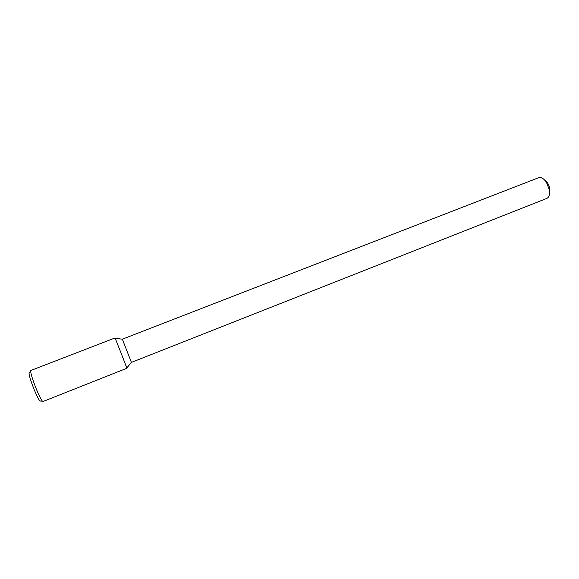 <?xml version="1.0" encoding="UTF-8"?>
<svg xmlns="http://www.w3.org/2000/svg" width="579" height="579" viewBox="0 0 579 579"><rect width="100%" height="100%" fill="white"/><g stroke="black" fill="none" stroke-linecap="round" stroke-linejoin="round"><path stroke-width="0.87" d="M549.478 193.929L549.826 188.53L549.384 186.764L547.618 182.899L543.703 179.164M131.39 362.396L546.822 198.409C549.181 197.215 549.992 194.262 549.276 189.565L546.511 182.515C543.855 178.571 541.256 176.964 538.716 177.681L122.314 339.2M131.505 362.606L122.256 338.968M121.894 355.159L115.069 337.941L30.817 370.48C30.26 372.102 32.055 378.196 36.202 388.748C39.64 396.977 41.891 401.24 42.962 401.529L126.924 368.237L121.894 355.159M42.397 401.196L40.53 400.979C39.806 401.739 37.657 397.882 34.089 389.392C29.876 378.594 28.32 372.97 29.399 372.536L30.622 371.11M547.618 182.899L546.511 182.515M549.826 188.53L549.276 189.565M122.386 339.207L115.207 338.245M131.44 362.345L126.823 367.926"/></g></svg>
